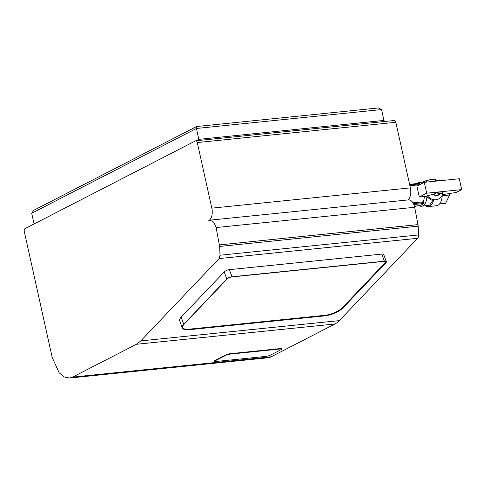 <?xml version="1.0" encoding="UTF-8"?>
<svg xmlns="http://www.w3.org/2000/svg" width="486" height="486" viewBox="0 0 486 486"><rect width="100%" height="100%" fill="white"/><g stroke="black" fill="none" stroke-linecap="round" stroke-linejoin="round"><path stroke-width="0.73" d="M424.296 182.323L416.891 186.138L419.297 197.006L426.702 193.191L461.7 189.619L459.288 178.751L424.296 182.323L426.702 193.191M437.315 180.263L434.053 179.134L428.767 179.954L427.528 180.592A10.698 8.766 62.8 0 0 425.438 182.207M426.064 196.314L431.495 200.074L437.327 199.618L438.56 198.987A10.698 8.766 62.8 0 1 427.297 195.676L426.064 196.314L419.297 197.006M461.7 189.619L456.184 192.456L442.552 194.631M436.556 192.699A6.865 5.625 62.8 0 0 441.738 193.033L443.22 191.794L438.311 192.189L433.397 194.321L427.297 195.676M442.734 193.61L440.395 193.61M433.397 194.321A6.865 5.625 62.8 0 0 438.579 194.661L441.738 193.033M195.803 140.788A2.424 1.324 -95.8 0 0 195.53 140.867L25.017 228.633A2.424 1.324 -95.8 0 0 24.3 231.597L52.178 357.35L59.171 372.78L64.182 376.96L69.468 378.047L72.614 377.1L136.378 344.282L140.788 340.899L219.101 258.576L220.024 255.223L219.623 246.451L216.124 227.557L213.627 222.047L209.952 220.17L208.828 220.504A10.097 5.516 -95.8 0 0 211.823 208.154L197.286 142.562A2.424 1.324 -95.8 0 0 195.803 140.788L394.346 120.504A2.424 1.324 84.2 0 1 395.829 122.278L410.366 187.875A10.097 5.516 84.2 0 1 407.815 199.953M209.952 220.17L408.495 199.886A10.097 5.516 84.2 0 1 414.673 207.279L417.984 224.623A5.978 3.262 84.2 0 1 418.167 226.172L418.568 234.945A4.04 2.205 84.2 0 1 417.644 238.298L339.331 320.62A40.381 22.052 84.2 0 1 334.921 323.998L271.158 356.815A28.267 15.437 84.2 0 1 268.011 357.769L69.468 378.047M196.721 126.573C196.283 126.403 196.192 127.034 196.453 128.468L199.017 140.46M384.657 121.494L383.946 120.431L381.534 109.563L378.46 107.953L196.569 126.53L33.473 210.462L31.705 213.263L34.081 223.967M439.575 203.895L445.668 203.27L449.574 195.02L449.258 193.574M442.217 195.767L449.574 195.02M442.242 195.287A12.922 7.059 84.2 0 1 437.862 205.311A12.922 7.059 84.2 0 1 436.422 205.748L428.348 206.568A12.922 7.059 -95.8 0 0 429.788 206.137A12.922 7.059 -95.8 0 0 433.561 200.426M432.917 200.372L429.569 205.165L421.514 206.252A11.913 6.506 84.2 0 1 419.126 205.712M426.945 180.932A12.922 7.059 -95.8 0 0 425.718 180.859A12.922 7.059 -95.8 0 0 424.278 181.296A12.922 7.059 -95.8 0 0 423.106 182.141M425.523 205.845A12.922 7.059 -95.8 0 0 428.348 206.568M424.333 196.49A10.097 5.516 84.2 0 1 423.124 201.799L424.157 202.802L424.035 203.494L419.916 205.614L414.819 206.149M426.848 197.201A11.913 6.506 84.2 0 1 422.844 205.851A11.913 6.506 84.2 0 1 421.514 206.252M416.867 183.568A11.913 6.506 84.2 0 1 417.766 182.955A11.913 6.506 84.2 0 1 419.09 182.554A11.913 6.506 84.2 0 1 422.067 183.471M419.904 183.386L419.564 183.307L419.904 183.635L419.345 184.777A10.097 5.516 84.2 0 1 419.448 184.82M416.745 205.936L414.388 206.179M412.942 202.838L423.124 201.799M409.898 185.743L419.345 184.777M414.673 207.279L216.124 227.557M386.346 261.699L383.746 254.615A4.04 1.434 159.8 0 0 381.765 254.099L229.392 269.663A4.04 1.434 159.8 0 0 224.216 271.917L226.816 279L183.775 324.247A14.13 5.018 159.8 0 0 182.293 327.916A14.13 5.018 159.8 0 0 189.212 329.715L324.757 315.87A14.13 5.018 159.8 0 0 342.879 307.996L385.92 262.75A4.04 1.434 159.8 0 0 386.346 261.699A4.04 1.434 159.8 0 0 384.371 261.189L231.998 276.753A4.04 1.434 159.8 0 0 226.816 279M224.216 271.917L181.175 317.158A14.13 5.018 159.8 0 0 179.686 320.833L182.293 327.916M215.11 360.825L225.875 355.284A3.578 0.626 -12.5 0 1 228.037 354.531A3.578 0.626 -12.5 0 1 230.68 354.039L279.924 349.009A3.578 0.626 -12.5 0 1 281.497 349.07A3.578 0.626 -12.5 0 1 281.594 349.179L281.509 348.79A3.578 0.626 167.5 0 0 279.839 348.626L230.595 353.656A3.578 0.626 167.5 0 0 225.79 354.895L215.025 360.436A3.578 0.626 167.5 0 0 214.514 360.91L214.599 361.298A3.578 0.626 -12.5 0 1 215.11 360.825L215.025 360.436M385.866 261.675A3.633 1.288 -20.2 0 1 385.453 262.428L342.417 307.674A13.73 4.878 -20.2 0 1 324.812 315.323L189.261 329.168A13.73 4.878 -20.2 0 1 182.615 327.594M231.816 276.941L384.189 261.377A3.633 1.288 -20.2 0 1 385.969 261.839A3.633 1.288 -20.2 0 1 385.586 262.786L342.545 308.027A13.73 4.878 -20.2 0 1 324.94 315.675L189.394 329.526A13.73 4.878 -20.2 0 1 182.669 327.777A13.73 4.878 -20.2 0 1 184.115 324.211L227.156 278.97A3.633 1.288 -20.2 0 1 231.816 276.941M214.599 361.298A3.578 0.626 -12.5 0 0 214.697 361.402A3.578 0.626 -12.5 0 0 216.27 361.463L265.514 356.432A3.578 0.626 -12.5 0 0 268.157 355.94A3.578 0.626 -12.5 0 0 270.319 355.187L281.084 349.647A3.578 0.626 -12.5 0 0 281.594 349.179M428.767 179.954A10.698 8.766 62.8 0 0 426.222 182.129M434.587 181.272L435.456 180.828A6.865 5.625 62.8 0 0 434.776 181.254M432.886 194.376A7.229 5.923 62.8 0 0 440.225 193.817M395.829 122.278L197.286 142.562M410.366 187.875L211.823 208.154M383.946 120.431L198.865 139.336L196.101 140.758M381.534 109.563L196.453 128.468L31.705 213.263M424.035 203.494L413.811 204.539M423.926 202.541L413.379 203.616M409.716 184.941L419.795 183.908M419.564 183.307L409.583 184.328L419.691 183.277M271.158 356.815L72.614 377.1M417.984 224.623L219.441 244.901M418.167 226.172L219.623 246.451M418.568 234.945L220.024 255.223M417.644 238.298L219.101 258.576M339.331 320.62L140.788 340.899M334.921 323.998L136.378 344.282M229.392 269.663L231.998 276.753M381.765 254.099L384.371 261.189M181.175 317.158L183.775 324.247M189.394 329.526L189.261 329.168M324.94 315.675L324.812 315.323M342.545 308.027L342.417 307.674M385.586 262.786L385.453 262.428M225.875 355.284L225.79 354.895M230.68 354.039L230.595 353.656M279.924 349.009L279.839 348.626M440.784 180.914C438.98 180.027 437.206 179.996 435.456 180.828M442.861 193.793C442.096 196.125 440.662 197.857 438.56 198.987M414.491 206.544L416.769 205.955M419.868 205.633L416.259 206.003M419.09 182.554L425.766 181.873M425.718 180.859L427.334 180.695"/></g></svg>

